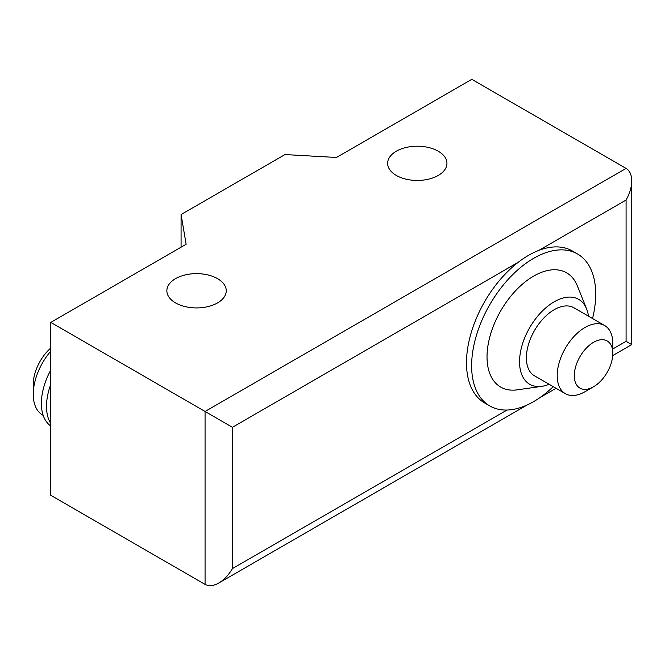 <?xml version="1.0" encoding="UTF-8"?>
<svg xmlns="http://www.w3.org/2000/svg" width="665" height="665" viewBox="0 0 665 665"><rect width="100%" height="100%" fill="white"/><g stroke="black" fill="none" stroke-linecap="round" stroke-linejoin="round"><path stroke-width="1" d="M553.214 386.656A87.738 50.656 -60 0 1 533.663 401.594A87.738 50.656 -60 0 1 489.797 405.941L484.66 402.973A87.738 50.656 -60 0 1 471.211 332.666A87.738 50.656 -60 0 1 528.525 255.352A87.738 50.656 -60 0 1 572.399 251.004L577.528 253.972A87.738 50.656 -60 0 1 592.54 318.535M489.797 405.941A87.738 50.656 -60 0 1 476.348 335.634A87.738 50.656 -60 0 1 533.663 258.319A87.738 50.656 -60 0 1 577.528 253.972M549.157 384.312A49.011 28.296 -60 0 1 541.983 386.315L517.22 389.84A65.951 38.08 -60 0 1 487.777 346.798A65.951 38.08 -60 0 1 533.663 276.1A65.951 38.08 -60 0 1 577.303 285.775L586.63 308.984A49.011 28.296 -60 0 1 588.483 316.191M541.983 386.315A49.011 28.296 -60 0 1 520.105 354.329A49.011 28.296 -60 0 1 554.203 301.794A49.011 28.296 -60 0 1 586.63 308.984M585 391.71L593.562 386.772L585.009 391.71A39.326 22.71 -60 0 1 585 391.71A39.326 22.71 -60 0 1 565.341 393.655L534.535 375.875A39.326 22.71 -60 0 1 528.509 344.354A39.326 22.71 -60 0 1 554.203 309.699A39.326 22.71 -60 0 1 573.862 307.754L604.668 325.534A39.326 22.71 -60 0 1 612.814 343.539L612.814 353.423A27.232 15.719 -60 0 1 593.562 386.772L593.562 386.772A27.232 15.719 -60 0 1 574.311 375.65A27.232 15.719 -60 0 1 593.562 342.309A27.232 15.719 -60 0 1 612.814 353.423M565.341 393.655A39.326 22.71 -60 0 1 559.315 362.142A39.326 22.71 -60 0 1 585 327.488A39.326 22.71 -60 0 1 604.668 325.534M43.183 415.367L42.651 415.06A45.378 26.201 -60 0 1 33.25 394.287A45.378 26.201 -60 0 1 50.789 351.128M33.25 394.287L33.25 384.403A33.283 19.21 -60 0 1 50.789 348.003M50.789 423.555A50.831 29.343 -60 0 1 46.517 406.39A50.831 29.343 -60 0 1 50.789 384.279M50.789 425.991A50.831 29.343 -60 0 1 41.38 403.422A50.831 29.343 -60 0 1 50.789 369.989M438.26 175.435A29.659 17.124 0 0 0 446.946 163.332A29.659 17.124 0 0 0 428.634 147.514A29.659 17.124 0 0 0 396.323 151.221A29.659 17.124 0 0 0 387.637 163.332A29.659 17.124 0 0 0 396.323 175.435A29.659 17.124 0 0 0 438.26 175.435M175.552 278.652A29.701 17.149 0 0 0 166.857 290.771A29.701 17.149 0 0 0 185.186 306.615A29.701 17.149 0 0 0 217.546 302.899A29.701 17.149 0 0 0 226.25 290.771A29.701 17.149 0 0 0 217.546 278.652A29.701 17.149 0 0 0 175.552 278.652M612.731 355.576L631.75 344.595L626.081 341.32L612.814 348.975M507.062 410.031L232.451 568.575C228.635 575.05 224.072 579.863 218.76 583.03C213.448 585.998 208.885 586.447 205.069 584.385L50.789 495.317L50.789 322.4L186.133 244.263L181.08 214.546L284.986 154.554L336.457 157.472L471.801 79.335L626.081 168.403L205.069 411.469L50.789 322.4M538.8 250.414L626.081 200.024C629.772 193.482 631.667 187.123 631.75 180.938C631.667 174.853 629.772 170.672 626.081 168.403M232.451 568.575L232.451 427.279L205.069 411.469L205.069 584.385M181.08 247.181L181.08 214.546M626.081 200.024L626.081 341.32M232.451 427.279L518.259 262.268M218.76 583.03L527.378 404.852M539.938 397.595L556.056 388.294M631.75 344.595L631.75 180.938"/></g></svg>

